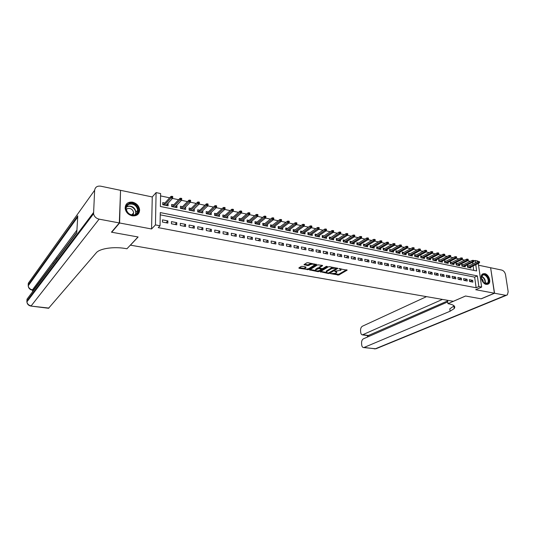 <?xml version="1.0" encoding="UTF-8"?>
<svg xmlns="http://www.w3.org/2000/svg" width="535" height="535" viewBox="0 0 535 535"><rect width="100%" height="100%" fill="white"/><g stroke="black" fill="none" stroke-linecap="round" stroke-linejoin="round"><path stroke-width="0.8" d="M330.503 273.659L338.795 275.037L347.128 270.175L338.929 268.657L340.006 269.105L340.989 270.115L340.675 270.369L334.683 271.178L336.749 272.609L335.759 273.251L330.503 273.659M132.192 215.819C136.86 216.22 139.341 214.247 139.628 209.894C139.073 205.922 136.739 203.347 132.626 202.17C127.818 201.722 125.324 203.781 125.143 208.336C125.819 212.228 128.173 214.722 132.192 215.819M486.282 284.419L488.676 283.811C491.451 281.597 488.549 274.181 484.717 273.626L482.236 274.281C479.534 276.528 482.47 283.911 486.282 284.419M302.215 266.35L301.078 266.504L298.831 267.961L299.172 268.302L308.481 269.613L316.499 264.564L307.892 262.698L306.742 262.852L303.98 264.644L307.866 265.634L310.34 264.631C312.761 263.902 314.078 264.069 314.292 265.133L308.849 268.603C306.461 269.312 305.157 269.152 304.93 268.109L306.08 267.326L305.739 266.985L302.215 266.35M120.542 190.768L119.593 222.988L111.735 232.237L138.11 236.992L130.433 245.164L453.339 301.305L465.524 296.009L481.059 298.811L494.393 293.207L475.682 289.702L481.647 287.088L478.852 286.553L476.13 287.756L158.253 227.636L160.045 225.783L155.451 224.907L156.093 192.593L160.614 193.556L160.386 206.49L476.652 270.964L475.769 264.678M119.593 222.988L151.565 228.973L155.451 224.907M320.291 271.726L328.443 273.532L329.56 273.385L337.799 268.463L329.48 266.671L328.343 266.825L320.291 271.726M317.984 271.66L309.604 269.894L317.636 264.852L322.271 265.347L322.598 265.681L319.148 267.841L321.769 268.59L322.899 268.443L326.323 266.343L327.346 266.47L319.101 271.512L317.984 271.66L317.944 270.944M111.735 232.237L111.755 231.836M494.393 293.207L490.622 267.747L478.537 265.22M167.662 203.594L168.117 203.688L166.432 205.487M164.874 203.019L162.767 202.584L162.727 204.724L168.084 205.828L168.117 203.688M176.557 205.433L176.945 205.514L175.233 207.292M173.748 204.858L171.661 204.423L171.635 206.557L176.924 207.64L176.945 205.514M185.337 207.252L183.926 209.078M182.522 206.671L180.449 206.242L180.435 208.362L185.658 209.439L185.672 207.319M194.011 209.045L192.513 210.843M191.189 208.463L189.129 208.035L189.123 210.148L194.292 211.211L194.292 209.105M202.584 210.823L200.999 212.589M199.749 210.235L197.709 209.814L197.709 211.913L202.812 212.963L202.805 210.864M211.051 212.569L209.386 214.308M208.209 211.98L206.182 211.566L206.196 213.652L211.238 214.689L211.225 212.609M219.424 214.301L217.678 216.013M216.568 213.712L214.562 213.298L214.582 215.378L219.564 216.401L219.537 214.328M227.689 216.013L225.87 217.698M224.834 215.424L222.834 215.01L222.868 217.076L227.79 218.093L227.756 216.026M232.999 217.11L231.02 216.702L231.06 218.761L235.922 219.758L235.881 217.705L233.969 219.357L241.479 212.87L240.001 212.555L232.491 219.056M241.064 218.782L239.105 218.374L239.152 220.42L243.96 221.41L243.913 219.403M249.042 220.433L247.096 220.025L247.15 222.065L251.905 223.041L251.851 221.095M256.927 222.065L254.994 221.664L255.061 223.69L259.763 224.653L259.696 222.761M264.725 223.677L262.805 223.276L262.879 225.295L267.527 226.251L267.46 224.406M272.435 225.268L270.529 224.874L270.61 226.887L275.204 227.83L275.13 226.031M280.052 226.847L278.167 226.452L278.247 228.452L282.794 229.388L282.714 227.636M287.589 228.405L285.71 228.017L285.804 230.003L290.298 230.926L290.217 229.221M295.039 229.943L293.18 229.562L293.274 231.541L297.721 232.451L297.634 230.786M302.409 231.468L300.556 231.087L300.663 233.059L305.057 233.962L304.97 232.337M309.698 232.979L307.859 232.598L307.973 234.557L312.32 235.453L312.226 233.862M316.901 234.47L315.082 234.089L315.202 236.042L319.495 236.925L319.402 235.373M324.029 235.942L322.217 235.567L322.344 237.513L326.597 238.383L326.497 236.871M331.085 237.4L329.286 237.032L329.42 238.964L333.619 239.827L333.519 238.342M338.06 238.844L336.274 238.476L336.408 240.402L340.568 241.252L340.461 239.8M344.955 240.268L343.182 239.907L343.33 241.82L347.442 242.663L347.335 241.245M351.783 241.686L350.024 241.318L350.171 243.224L354.244 244.06L354.13 242.669M358.537 243.084L356.791 242.716L356.945 244.615L360.971 245.445L360.858 244.08M365.218 244.462L363.486 244.107L363.646 245.993L367.632 246.809L367.512 245.478M371.832 245.833L370.106 245.471L370.273 247.357L374.219 248.166L374.099 246.856M378.372 247.183L376.66 246.829L376.834 248.701L380.739 249.504L380.619 248.22M384.852 248.521L383.147 248.173L383.327 250.032L387.186 250.828L387.066 249.571M391.259 249.852L389.567 249.497L389.747 251.356L393.573 252.139L393.446 250.902M397.599 251.162L395.92 250.815L396.107 252.66L399.892 253.436L399.765 252.226M403.878 252.46L402.206 252.112L402.4 253.951L406.145 254.72L406.018 253.53M410.091 253.744L408.432 253.403L408.626 255.235L412.338 255.991L412.211 254.821M416.243 255.014L414.592 254.673L414.792 256.499L418.464 257.255L418.337 256.104M422.329 256.278L420.691 255.937L420.898 257.75L424.529 258.499L424.402 257.368M428.354 257.522L426.729 257.188L426.937 258.993L430.535 259.729L430.401 258.619M434.32 258.759L432.708 258.425L432.922 260.224L436.48 260.953L436.346 259.856M440.231 259.977L438.626 259.649L438.84 261.434L442.365 262.163L442.231 261.087M446.076 261.187L444.485 260.859L444.705 262.645L448.196 263.36L448.062 262.304M451.868 262.391L450.283 262.063L450.51 263.835L453.968 264.544L453.834 263.501M457.606 263.574L456.027 263.247L456.261 265.012L459.685 265.721L459.545 264.691M463.283 264.751L461.718 264.424L461.952 266.183L465.343 266.878L465.203 265.868M469.523 281.47L472.893 282.119L472.652 280.347L469.275 279.691L469.523 281.47M463.852 280.373L467.262 281.029L467.022 279.25L463.618 278.588L463.852 280.373M458.127 279.263L461.571 279.932L461.33 278.14L457.893 277.471L458.127 279.263M452.349 278.147L455.827 278.815L455.593 277.023L452.115 276.348L452.349 278.147M446.511 277.016L450.022 277.692L449.795 275.893L446.284 275.204L446.511 277.016M440.613 275.873L444.157 276.562L443.936 274.749L440.392 274.06L440.613 275.873M434.661 274.722L438.239 275.418L438.018 273.592L434.44 272.897L434.661 274.722M428.642 273.559L432.26 274.254L432.039 272.429L428.428 271.726L428.642 273.559M422.563 272.382L426.221 273.091L426.007 271.252L422.356 270.543L422.563 272.382M416.424 271.191L420.115 271.907L419.908 270.061L416.217 269.346L416.424 271.191M410.225 269.994L413.95 270.717L413.749 268.864L410.024 268.135L410.225 269.994M403.952 268.784L407.723 269.513L407.523 267.647L403.758 266.918L403.952 268.784M397.625 267.553L401.431 268.296L401.237 266.423L397.431 265.681L397.625 267.553M391.225 266.316L395.071 267.065L394.883 265.186L391.038 264.437L391.225 266.316M384.759 265.066L388.644 265.821L388.463 263.936L384.578 263.173L384.759 265.066M378.225 263.802L382.157 264.564L381.977 262.665L378.051 261.903L378.225 263.802M371.624 262.524L375.59 263.294L375.423 261.388L371.451 260.619L371.624 262.524M364.95 261.234L368.963 262.01L368.796 260.097L364.783 259.314L364.95 261.234M358.203 259.93L362.262 260.712L362.101 258.793L358.049 258.004L358.203 259.93M351.388 258.612L355.487 259.401L355.334 257.475L351.234 256.673L351.388 258.612M344.493 257.275L348.639 258.077L348.492 256.138L344.346 255.329L344.493 257.275M337.531 255.931L341.718 256.74L341.571 254.787L337.391 253.971L337.531 255.931M330.49 254.566L334.723 255.382L334.582 253.429L330.349 252.6L330.49 254.566M323.367 253.189L327.647 254.018L327.514 252.052L323.24 251.216L323.367 253.189M316.165 251.798L320.498 252.634L320.371 250.654L316.045 249.812L316.165 251.798M308.889 250.387L313.263 251.236L313.149 249.25L308.775 248.394L308.889 250.387M301.526 248.962L305.953 249.818L305.839 247.825L301.419 246.963L301.526 248.962M294.083 247.524L298.557 248.387L298.456 246.381L293.983 245.511L294.083 247.524M286.553 246.067L291.08 246.943L290.98 244.923L286.459 244.047L286.553 246.067M278.942 244.595L283.517 245.478L283.43 243.452L278.855 242.562L278.942 244.595M271.238 243.104L275.873 244L275.786 241.96L271.158 241.058L271.238 243.104M263.447 241.593L268.135 242.502L268.055 240.456L263.38 239.54L263.447 241.593M255.57 240.068L260.311 240.984L260.237 238.931L255.503 238.008L255.57 240.068M247.598 238.53L252.393 239.453L252.333 237.386L247.538 236.457L247.598 238.53M239.533 236.965L244.381 237.908L244.328 235.828L239.486 234.885L239.533 236.965M231.367 235.387L236.276 236.336L236.236 234.25L231.334 233.293L231.367 235.387M223.115 233.788L228.077 234.751L228.044 232.651L223.082 231.688L223.115 233.788M214.756 232.177L219.785 233.146L219.758 231.04L214.736 230.057L214.756 232.177M206.303 230.538L211.385 231.521L211.365 229.401L206.289 228.412L206.303 230.538M197.743 228.88L202.892 229.876L202.879 227.749L197.736 226.746L197.743 228.88M189.076 227.208L194.292 228.211L194.292 226.071L189.082 225.054L189.076 227.208M180.308 225.509L185.585 226.526L185.591 224.379L180.328 223.349L180.308 225.509M171.434 223.79L176.771 224.827L176.791 222.66L171.461 221.617L171.434 223.79M476.13 287.756L474.652 277.137L160.239 214.843M167.883 220.922L162.486 219.872L162.446 222.052L167.85 223.095L167.883 220.922L166.084 222.754M470.372 261.314L467.657 260.739M464.668 260.11L461.892 259.522M458.903 258.893L456.074 258.291M453.085 257.663L450.196 257.054M447.207 256.419L444.257 255.797M441.268 255.168L438.259 254.533M435.269 253.898L432.193 253.249M429.204 252.62L426.074 251.958M423.085 251.33L419.888 250.654M416.899 250.026L413.635 249.337M410.646 248.701L407.322 247.999M404.333 247.371L400.936 246.655M397.953 246.02L394.489 245.291M391.506 244.662L387.969 243.913M384.986 243.285L381.381 242.522M378.406 241.894L374.727 241.118M371.745 240.489L367.993 239.7M365.017 239.071L361.192 238.262M358.223 237.634L354.317 236.811M351.348 236.182L347.362 235.34M344.393 234.718L340.334 233.855M337.371 233.233L333.225 232.357M330.269 231.735L326.042 230.839M323.087 230.217L318.773 229.308M315.824 228.686L311.423 227.756M308.481 227.134L303.994 226.185M301.051 225.563L296.477 224.6M293.541 223.978L288.873 222.995M285.944 222.373L281.189 221.37M278.26 220.754L273.405 219.731M270.483 219.109L265.541 218.066M262.618 217.451L257.576 216.387M254.667 215.772L249.517 214.689M246.615 214.074L241.365 212.963M238.47 212.355L233.12 211.225M230.231 210.616L224.767 209.459M221.891 208.851L216.321 207.68M213.452 207.072L207.767 205.875M204.905 205.266L199.114 204.042M196.258 203.44L190.353 202.197M187.504 201.595L181.479 200.324M178.643 199.722L172.497 198.425M169.675 197.83L160.567 195.91M473.702 270.362L473.087 265.955M472.82 264.036L472.579 262.317M468.907 265.915L467.349 265.587L467.59 267.339L470.947 268.028L470.807 267.039M151.565 228.973L152.261 196.96L120.843 190.386M152.261 196.96L156.093 192.593M473.93 261.073L475.174 260.471L477.942 261.06L478.016 261.582M478.852 286.553L477.354 275.899L160.279 212.589L160.045 225.783M478.29 263.481L481.647 287.088M475.495 262.759L475.174 260.471M474.652 277.137L477.354 275.899M472.652 280.347L469.984 281.557M467.022 279.25L464.367 280.467M461.33 278.14L458.689 279.37M455.593 277.023L452.958 278.26M449.795 275.893L447.173 277.143M443.936 274.749L441.321 276.013M438.018 273.592L435.416 274.87M432.039 272.429L429.458 273.713M426.007 271.252L423.432 272.549M419.908 270.061L417.347 271.372M413.749 268.864L411.201 270.182M407.523 267.647L404.988 268.985M401.237 266.423L398.715 267.767M394.883 265.186L392.376 266.544M388.463 263.936L385.976 265.3M381.977 262.665L379.502 264.049M375.423 261.388L372.962 262.785M368.796 260.097L366.355 261.508M362.101 258.793L359.674 260.211M355.334 257.475L352.919 258.907M348.492 256.138L346.098 257.589M341.571 254.787L339.203 256.252M334.582 253.429L332.228 254.901M327.514 252.052L325.18 253.536M320.371 250.654L318.058 252.159M313.149 249.25L310.855 250.768M305.839 247.825L303.572 249.357M298.456 246.381L296.203 247.932M290.98 244.923L288.76 246.495M283.43 243.452L281.223 245.037M275.786 241.96L273.606 243.559M268.055 240.456L265.902 242.067M260.237 238.931L258.111 240.563M252.333 237.386L250.226 239.038M244.328 235.828L242.255 237.493M236.236 234.25L234.183 235.935M228.044 232.651L226.024 234.35M219.758 231.04L217.765 232.758M211.365 229.401L209.406 231.14M202.879 227.749L200.953 229.502M194.292 226.071L192.393 227.843M185.591 224.379L183.726 226.171M176.791 222.66L174.958 224.473M336.702 271.981L336.722 271.292M340.942 269.473L340.969 268.784M333.934 273.76L338.742 274.281L346.446 269.794M336.354 268.543L337.13 268.075M320.806 271.412L326.303 272.395M328.336 273.024L336.321 268.617L335.124 268.209L331.499 268.69L326.35 271.847L327.36 272.85L328.336 273.024M333.365 267.386L331.446 267.921L331.499 268.69M326.417 271.773L326.591 270.85L331.446 267.921M315.603 270.476L310.2 269.506M321.956 265.286L319.208 267.333M322.665 268.537L321.502 269.252M319.181 270.67L319.101 271.512M315.884 269.847L315.657 270.028C315.871 271.051 317.161 271.205 319.529 270.503L321.468 269.299L318.853 268.557L315.884 269.847L315.837 269.078L315.643 269.8M321.421 268.53L321.455 269.092M315.837 269.078L317.676 267.935L319.148 267.848L319.101 267.072M318.151 270.917L319.054 270.75M304.923 267.888L305.452 266.938M314.259 264.564L314.306 263.875M311.751 263.407L310.293 263.849L310.34 264.631M304.562 264.263L307.819 264.858L310.293 263.849M307.531 269.018L308.641 268.717M314.239 265.193L315.864 264.163M299.413 267.58L304.87 268.557M479.601 262.397L479.5 261.689L478.939 261.568L479.039 262.277L479.601 262.397L479.153 263.066L478.143 262.852L477.962 261.582L467.49 266.59M479.039 262.277L468.386 267.507M479.153 263.066L469.389 267.714M477.962 261.582L478.939 261.568M482.657 274.796C486.175 272.429 491.204 281.604 487.479 283.603C483.968 286.044 478.878 276.755 482.657 274.796M483.62 282.721L487.352 283.155C490.241 280.815 485.606 273.164 482.57 275.244L481.353 277.993M483.332 282.433C483.386 280.775 482.737 279.424 481.386 278.394M487.572 284.399L488.228 283.965C491.678 281.196 486.442 271.987 482.57 274.007M129.176 203.547C136.117 200.926 142.31 212.843 135.121 215.016C128.153 217.758 121.88 205.634 129.176 203.547M134.733 214.782C136.773 213.967 137.783 212.435 137.762 210.188C136.666 205.58 133.824 203.574 129.236 204.169C127.109 204.999 126.086 206.59 126.166 208.944C127.383 213.498 130.239 215.445 134.733 214.782M132.954 215.063L133.683 212.756C132.901 209.499 130.888 208.095 127.651 208.53L126.24 209.466M137.642 214.609L139.307 210.195C137.97 204.464 134.445 201.969 128.734 202.705M494.554 293.233L481.219 298.838L465.577 296.015L447.962 303.673L448.878 303.833C453.968 304.83 455.733 306.415 454.182 308.601L450.089 311.23L364.108 347.442L375.236 348.827L505.675 295.32L494.554 293.233L490.635 267.848M447.962 303.673L447.541 300.296M442.438 299.413L362.396 334.877C361.439 334.696 360.871 333.833 360.69 332.275L360.55 330.603C360.51 328.483 361.118 327.032 362.376 326.236L426.502 296.637M505.675 295.32L507.354 294.925L508.183 291.789L505.548 274.783C504.98 272.288 503.729 270.73 501.797 270.088L490.782 267.781M447.741 301.921L363.405 338.822C362.135 339.591 361.526 341.042 361.566 343.182L361.707 344.881C361.894 346.479 362.476 347.369 363.466 347.549L364.108 347.442M453.988 307.077L454.71 306.769M447.614 300.931L368.06 335.639M454.135 305.853L449.795 308.855L450.089 311.23M57.961 259.722L57.874 260.933M76.793 232.31L57.606 257.95M56.429 259.522L56.148 260.311M54.844 261.635L54.269 262.404M53.895 262.906L53.607 263.287M52.871 264.27L33.25 290.217M32.662 290.144L32.528 291.816M32.381 293.648L32.294 294.745M84.249 224.847L84.176 226.165M56.723 261.809L56.67 262.518M119.312 222.934L120.562 190.333L100.714 186.18C97.189 185.759 95.163 187.116 94.641 190.253L93.558 213.766C94.26 216.595 96.106 218.394 99.102 219.149L119.312 222.934L111.454 232.183L138.023 236.972L126.949 248.768L125.451 248.514C114.162 246.474 100.399 248.387 96.561 252.46L48.558 308.267M99.102 219.149L31.177 305.859C28.81 305.411 27.379 304.087 26.89 301.887L27.011 299.179L76.766 232.799L77.782 215.812L28.181 284.981L28.322 283.216L94.641 190.253M57.158 258.953L56.416 259.722L56.449 259.187L57.399 257.917L57.88 257.99M57.399 257.917L57.345 258.713M55.199 261.568L56.202 259.515M55.968 260.552L55.419 261.281M54.764 262.15L55.092 261L54.951 261.903M53.908 263.294L54.068 262.371L54.095 263.046M54.068 262.371L54.543 262.444M53.206 263.949L52.952 264.571M52.544 267.975L52.51 267.447M53.607 265.494L53.386 266.858M52.731 264.865L53.226 263.441L53.64 263.655M473.95 261.2L473.849 260.485L473.281 260.364L473.381 261.08L473.95 261.2L473.502 261.876L472.479 261.662L472.305 260.378L461.852 265.44M473.381 261.08L462.762 266.35M473.502 261.876L463.778 266.557M472.305 260.378L473.281 260.364M468.239 259.99L468.138 259.274L467.563 259.154L467.664 259.87L468.239 259.99L467.797 260.672L466.767 260.451L466.587 259.167L456.161 264.283M467.664 259.87L457.084 265.186M467.797 260.672L458.107 265.393M466.587 259.167L467.563 259.154M462.467 258.766L462.374 258.051L461.792 257.923L461.892 258.646L462.467 258.766L462.033 259.455L460.989 259.234L460.816 257.937L450.416 263.106M461.892 258.646L451.346 264.002M462.033 259.455L452.383 264.216M460.816 257.937L461.792 257.923M456.643 257.536L456.549 256.813L455.96 256.686L456.061 257.409L456.643 257.536L456.215 258.224L455.158 257.997L454.991 256.7L444.618 261.929M456.061 257.409L445.555 262.819M456.215 258.224L446.605 263.033M454.991 256.7L455.96 256.686M450.758 256.285L450.664 255.563L450.075 255.436L450.169 256.158L450.758 256.285L450.336 256.981L449.266 256.753L449.099 255.456L438.753 260.732M450.169 256.158L439.703 261.615M450.336 256.981L440.76 261.829M449.099 255.456L450.075 255.436M444.812 255.028L444.725 254.299L444.124 254.172L444.217 254.901L444.812 255.028L444.391 255.73L443.321 255.503L443.154 254.192L432.835 259.528M444.217 254.901L433.798 260.405M444.391 255.73L434.868 260.619M443.154 254.192L444.124 254.172M438.814 253.757L438.72 253.022L438.118 252.894L438.205 253.623L438.814 253.757L438.392 254.459L437.309 254.232L437.148 252.915L426.856 258.305M438.205 253.623L427.833 259.174M438.392 254.459L428.909 259.395M437.148 252.915L438.118 252.894M432.741 252.466L432.654 251.738L432.046 251.604L432.133 252.339L432.741 252.466L432.333 253.182L431.237 252.948L431.076 251.624L420.824 257.081M432.133 252.339L421.807 257.937M432.333 253.182L422.897 258.164M431.076 251.624L432.046 251.604M426.616 251.169L426.529 250.434L425.913 250.3L426 251.042L426.616 251.169L426.208 251.885L425.098 251.651L424.944 250.326L414.719 255.837M426 251.042L415.715 256.686M426.208 251.885L416.818 256.914M424.944 250.326L425.913 250.3M420.423 249.858L420.336 249.116L419.714 248.982L419.801 249.725L420.423 249.858L420.022 250.581L418.898 250.34L418.751 249.009L408.559 254.58M419.801 249.725L409.569 255.422M420.022 250.581L410.679 255.656M418.751 249.009L419.714 248.982M414.164 248.534L414.083 247.792L413.455 247.658L413.535 248.4L414.164 248.534L413.769 249.256L412.639 249.022L412.492 247.678L402.333 253.316M413.535 248.4L403.357 254.152M413.769 249.256L404.48 254.379M412.492 247.678L413.455 247.658M407.844 247.197L407.764 246.448L407.128 246.314L407.209 247.056L407.844 247.197L407.456 247.926L406.312 247.685L406.165 246.341L396.047 252.038M407.209 247.056L397.077 252.861M407.456 247.926L398.214 253.095M406.165 246.341L407.128 246.314M401.457 245.839L401.377 245.09L400.735 244.95L400.815 245.705L401.457 245.839L401.069 246.575L399.912 246.334L399.772 244.983L389.687 250.748M400.815 245.705L390.737 251.557M401.069 246.575L391.881 251.791M399.772 244.983L400.735 244.95M394.997 244.475L394.924 243.719L394.275 243.579L394.348 244.334L394.997 244.475L394.623 245.217L393.452 244.97L393.319 243.612L383.267 249.444M394.348 244.334L384.331 250.24M394.623 245.217L385.488 250.48M393.319 243.612L394.275 243.579M388.477 243.091L388.403 242.335L387.741 242.195L387.821 242.95L388.477 243.091L388.102 243.84L386.919 243.585L386.792 242.228L376.78 248.126M387.821 242.95L377.857 248.909M388.102 243.84L379.027 249.149M386.792 242.228L387.741 242.195M381.883 241.693L381.809 240.931L381.147 240.79L381.214 241.552L381.883 241.693L381.515 242.449L380.318 242.195L380.191 240.824L370.227 246.796M381.214 241.552L371.31 247.565M381.515 242.449L372.494 247.812M380.191 240.824L381.147 240.79M375.216 240.282L375.142 239.513L374.473 239.372L374.547 240.141L375.216 240.282L374.854 241.038L373.651 240.783L373.524 239.406L363.599 245.451M374.547 240.141L364.696 246.207M374.854 241.038L365.893 246.454M373.524 239.406L374.473 239.372M368.481 238.851L368.408 238.082L367.732 237.941L367.799 238.71L368.481 238.851L368.127 239.62L366.903 239.359L366.783 237.981L356.898 244.094M367.799 238.71L358.015 244.836M368.127 239.62L359.226 245.083M366.783 237.981L367.732 237.941M361.667 237.413L361.6 236.637L360.918 236.49L360.985 237.266L361.667 237.413L361.319 238.182L360.088 237.921L359.968 236.53L350.131 242.723M360.985 237.266L351.261 243.452M361.319 238.182L352.485 243.699M359.968 236.53L360.918 236.49M354.785 235.948L354.718 235.173L354.03 235.025L354.09 235.808L354.785 235.948L354.444 236.731L353.194 236.463L353.087 235.072L343.289 241.338M354.09 235.808L344.44 242.047M354.444 236.731L345.67 242.301M353.087 235.072L354.03 235.025M347.824 234.477L347.763 233.695L347.061 233.548L347.121 234.33L347.824 234.477L347.489 235.26L346.232 234.992L346.118 233.594L336.375 239.941M347.121 234.33L337.538 240.63M347.489 235.26L338.789 240.89M346.118 233.594L347.061 233.548M340.788 232.986L340.728 232.203L340.019 232.05L340.079 232.839L340.788 232.986L340.461 233.775L339.183 233.507L339.083 232.096L329.386 238.523M340.079 232.839L330.563 239.198M340.461 233.775L331.827 239.459M339.083 232.096L340.019 232.05M333.673 231.481L333.613 230.692L332.897 230.538L332.957 231.327L333.673 231.481L333.352 232.277L332.061 232.003L331.967 230.585L322.317 237.099M332.957 231.327L323.514 237.747M333.352 232.277L324.792 238.015M331.967 230.585L332.897 230.538M326.477 229.956L326.424 229.161L325.701 229.007L325.755 229.803L326.477 229.956L326.163 230.759L324.865 230.485L324.765 229.06L315.175 235.654M325.755 229.803L316.386 236.289M326.163 230.759L317.676 236.55M324.765 229.06L325.701 229.007M319.201 228.412L319.148 227.616L318.419 227.462L318.472 228.258L319.201 228.412L318.9 229.221L317.583 228.947L317.489 227.515L307.953 234.203M318.472 228.258L309.183 234.805M318.9 229.221L310.481 235.072M317.489 227.515L318.419 227.462M311.845 226.853L311.798 226.058L311.056 225.897L311.102 226.7L311.845 226.853L311.551 227.669L310.213 227.388L310.133 225.951L300.65 232.732M311.102 226.7L301.894 233.307M311.551 227.669L303.211 233.581M310.133 225.951L311.056 225.897M304.402 225.275L304.355 224.473L303.612 224.319L303.653 225.121L304.402 225.275L304.114 226.098L302.77 225.817L302.69 224.372L293.26 231.24M303.653 225.121L294.524 231.795M304.114 226.098L295.862 232.07M302.69 224.372L303.612 224.319M296.878 223.684L296.838 222.874L296.076 222.714L296.123 223.523L296.878 223.684L296.597 224.513L295.233 224.225L295.159 222.774L285.79 229.742M296.123 223.523L287.074 230.264M296.597 224.513L288.425 230.545M295.159 222.774L296.076 222.714M289.268 222.072L289.228 221.263L288.459 221.095L288.499 221.911L289.268 222.072L288.994 222.908L287.616 222.613L287.549 221.156L278.26 228.211M288.499 221.911L279.544 228.719M288.994 222.908L280.902 229M287.549 221.156L288.459 221.095M281.564 220.44L281.53 219.624L280.755 219.464L280.788 220.273L281.564 220.44L281.303 221.283L279.912 220.988L279.845 219.524L270.603 226.693M280.788 220.273L271.92 227.154M281.303 221.283L273.298 227.435M279.845 219.524L280.755 219.464M273.773 218.788L273.746 217.972L272.957 217.805L272.99 218.621L273.773 218.788L273.525 219.638L272.114 219.343L272.054 217.872L262.872 225.141M272.99 218.621L264.216 225.569M273.525 219.638L265.607 225.857M272.054 217.872L272.957 217.805M265.895 217.116L265.868 216.294L265.072 216.127L265.106 216.949L265.895 217.116L265.654 217.979L264.223 217.678L264.17 216.193L255.068 223.69M265.106 216.949L256.419 223.971M265.654 217.979L257.83 224.259M264.17 216.193L265.072 216.127M257.923 215.431L257.897 214.602L257.094 214.435L257.121 215.257L257.923 215.431L257.689 216.294L256.245 215.986L256.198 214.502L247.203 222.078M257.121 215.257L248.534 222.353M257.689 216.294L249.965 222.647M256.198 214.502L257.094 214.435M249.858 213.719L249.832 212.89L249.022 212.716L249.042 213.545L249.858 213.719L249.631 214.595L248.166 214.281L248.126 212.79L239.252 220.447M249.042 213.545L240.563 220.714M249.631 214.595L242.001 221.008M248.126 212.79L249.022 212.716M240.87 211.82L241.693 211.994L241.673 211.158L240.85 210.984L240.87 211.82L240.001 212.555L239.961 211.058L231.207 218.788M241.693 211.994L241.479 212.87M239.961 211.058L240.85 210.984M233.434 210.242L233.414 209.399L232.585 209.225L232.598 210.068L233.434 210.242L233.227 211.131L231.729 210.81L231.702 209.305L223.062 217.116M232.598 210.068L224.325 217.377M233.227 211.131L225.803 217.685M231.702 209.305L232.585 209.225M214.582 215.117L214.95 215.197M225.075 208.469L225.061 207.627L224.218 207.446L224.232 208.289L225.075 208.469L224.874 209.366L223.362 209.045L223.342 207.526L214.829 215.424M224.232 208.289L216.066 215.679M224.874 209.366L217.558 215.986M223.342 207.526L224.218 207.446M206.196 213.398L206.61 213.478M216.608 206.677L216.601 205.828L215.752 205.647L215.759 206.497L216.608 206.677L216.428 207.58L214.896 207.259L214.876 205.734L206.497 213.712M215.759 206.497L207.707 213.967M216.428 207.58L209.218 214.274M214.876 205.734L215.752 205.647M200.806 212.549L207.874 205.774L206.323 205.447L199.247 212.228M197.709 211.653L198.177 211.746M207.185 204.678L208.048 204.865L208.041 204.009L207.179 203.828L207.185 204.678L206.323 205.447L206.309 203.915L198.057 211.98M208.048 204.865L207.874 205.774M206.309 203.915L207.179 203.828M197.709 211.679L198.057 211.86M199.374 203.026L199.374 202.17L198.505 201.983L198.505 202.839L199.374 203.026L199.214 203.942L197.642 203.614L197.642 202.07L189.524 210.108L189.123 209.894L189.637 209.994M198.505 202.839L190.687 210.469M199.214 203.942L192.239 210.79M197.642 202.07L198.505 201.983M180.435 208.102L181.004 208.215M180.455 208.369L180.89 208.456M190.6 201.167L190.6 200.304L189.718 200.117L189.718 200.979L190.6 201.167L190.447 202.096L188.862 201.755L188.868 200.21L180.89 208.329M189.718 200.979L182.027 208.69M190.447 202.096L183.592 209.011M188.868 200.21L189.718 200.117M171.641 206.289L172.257 206.416M171.715 206.57L172.143 206.664M181.719 199.281L181.719 198.418L180.83 198.231L180.823 199.094L181.719 199.281L181.579 200.217L179.967 199.883L179.981 198.325L172.15 206.537M180.823 199.094L173.253 206.891M181.579 200.217L174.845 207.212M179.981 198.325L180.83 198.231M162.734 204.464L163.409 204.597M162.861 204.758L163.295 204.845M172.718 197.375L172.731 196.505L171.822 196.318L171.815 197.188L172.718 197.375L172.591 198.325L170.966 197.977L170.986 196.412L163.302 204.718M171.815 197.188L164.379 205.065M172.591 198.325L165.984 205.393M170.986 196.412L171.822 196.318M339.056 268.603L339.083 268.938M335.719 271.118L335.753 271.62M339.966 268.597L340.006 269.105M347.001 269.907L347.028 270.255M338.742 274.281L338.795 275.037M337.632 274.422L337.685 275.177M337.679 268.195L337.699 268.543M329.513 272.689L329.56 273.385M328.41 273.037L328.443 273.532M320.492 271.599L320.525 272.114M336.067 267.881L336.1 268.389M335.091 267.701L335.124 268.209M326.591 270.85L326.638 271.613M309.905 269.693L309.939 270.222M322.491 265.407L322.511 265.748M319.188 266.998L319.234 267.774M321.114 268.47L321.147 268.971M318.806 267.788L318.853 268.557M317.676 267.935L317.723 268.71M305.987 267.059L306 267.393M305.104 267.159L305.144 267.935M308.956 264.705L309.003 265.48M307.819 264.858L307.866 265.634M304.295 264.43L304.328 264.992M316.399 264.29L316.419 264.631M308.434 268.844L308.481 269.613M307.317 269.045L307.358 269.767M299.145 267.747L299.172 268.302M481.647 276.327C484.65 277.919 485.813 280.333 485.131 283.577M484.824 283.47C485.385 280.44 484.289 278.16 481.533 276.628M126.494 206.704L127.537 206.202C132.112 205.6 134.94 207.593 136.024 212.181L135.649 214.354M135.255 214.568C137.401 210.609 131.817 204.865 127.47 206.57L126.347 207.125M363.071 334.749L368.836 335.532M367.739 335.592L367.846 336.876M506.304 295.353L376.807 348.425L374.48 348.92M26.857 301.593L26.864 300.971L93.485 212.602M93.558 213.766L26.89 301.887C27.211 304.208 28.542 305.599 30.883 306.06L48.932 308.073M76.926 230.083L32.454 289.843L33.611 289.997M77.709 217.003L28.201 285.83C28.489 288.164 29.799 289.582 32.147 290.07L32.454 289.843C30.087 289.368 28.669 288.031 28.201 285.83L28.181 285.65M139.628 209.894L139.314 210.248M488.676 283.811L488.134 284.045M336.274 267.921L336.314 268.47M326.296 271.078L326.35 271.847M315.61 269.259L315.657 270.028M304.89 267.333L304.93 268.109M486.141 283.69L487.352 283.155M481.788 275.712L482.195 275.532M133.683 212.756L131.791 214.95M136.024 212.181L137.762 210.188M453.881 306.214L454.182 308.601M362.396 334.877L368.154 335.652M363.466 347.549L376.031 348.793M367.411 335.552L367.538 337.01M30.883 306.06L48.611 308.274M32.147 290.07L33.297 290.224M53.888 263.327L53.453 263.26"/></g></svg>
